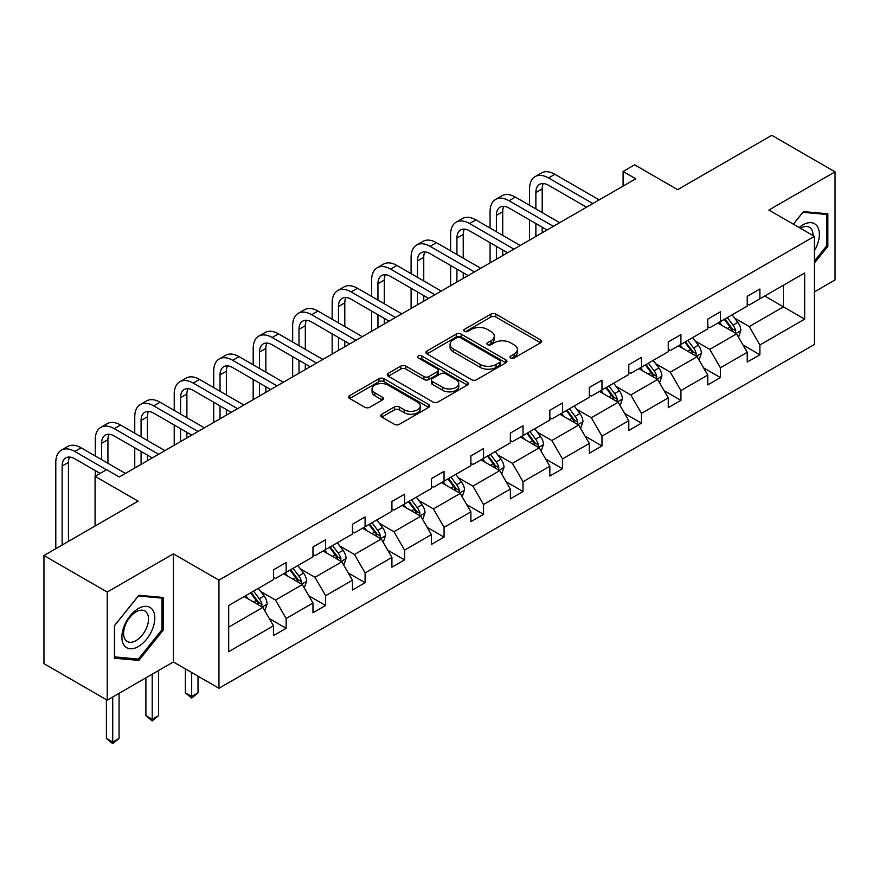 <?xml version="1.0" encoding="UTF-8"?>
<svg xmlns="http://www.w3.org/2000/svg" width="879" height="879" viewBox="0 0 879 879"><rect width="100%" height="100%" fill="white"/><g stroke="black" fill="none" stroke-linecap="round" stroke-linejoin="round"><path stroke-width="1.32" d="M510.688 358.028A2.461 1.417 0 0 0 514.16 358.028L540.552 342.788A3.516 2.033 0 0 0 541.585 341.349A3.516 2.033 0 0 0 540.552 339.92L495.844 314.1A3.516 2.033 0 0 0 490.878 314.1L464.486 329.339A2.461 1.417 0 0 0 463.76 330.35A2.461 1.417 0 0 0 464.486 331.35A2.461 1.417 0 0 0 467.958 331.35L471.375 329.383A11.24 6.494 0 0 1 487.274 329.383L490.998 331.526A11.24 6.494 0 0 1 494.295 336.119A11.24 6.494 0 0 1 490.998 340.711L487.581 342.678A2.461 1.417 0 0 0 486.867 343.689A2.461 1.417 0 0 0 487.581 344.689A2.461 1.417 0 0 0 491.064 344.689L494.47 342.711A11.24 6.494 0 0 1 510.369 342.711L514.105 344.865A11.24 6.494 0 0 1 517.39 349.457A11.24 6.494 0 0 1 514.105 354.05L510.688 356.017A2.461 1.417 0 0 0 509.963 357.017A2.461 1.417 0 0 0 510.688 358.028L510.688 356.017M814.426 291.872L835.05 279.962L835.05 171.844L771.784 135.311L677.643 189.666L634.616 164.823L623.101 171.471L623.101 186.084M107.216 700.167L173.394 661.964L173.394 553.847L107.216 592.05L107.216 700.167L43.95 663.645L43.95 555.528L138.091 501.173L95.075 476.33L95.075 526.005M107.216 592.05L43.95 555.528M381.827 414.207A3.516 2.033 0 0 0 380.794 415.646A3.516 2.033 0 0 0 381.827 417.075L394.363 424.315A3.516 2.033 0 0 0 399.341 424.315L428.644 407.395A3.516 2.033 0 0 0 429.677 405.966A3.516 2.033 0 0 0 428.644 404.527L383.936 378.717A3.516 2.033 0 0 0 378.97 378.717L349.655 395.638A3.516 2.033 0 0 0 348.622 397.066A3.516 2.033 0 0 0 349.655 398.506L364.807 407.252A3.516 2.033 0 0 0 369.773 407.252L382.321 400.011A3.516 2.033 0 0 0 383.354 398.572A3.516 2.033 0 0 0 382.321 397.143L374.806 392.803A9.394 5.428 0 0 1 372.059 388.968A9.394 5.428 0 0 1 377.849 383.958A9.394 5.428 0 0 1 388.1 385.134L417.536 402.132A9.394 5.428 0 0 1 420.283 405.966A9.394 5.428 0 0 1 414.481 410.976A9.394 5.428 0 0 1 404.241 409.801L399.341 406.966A3.516 2.033 0 0 0 394.363 406.966L381.827 414.207L381.827 417.075M95.075 476.33L106.59 469.683L119.236 476.989L635.759 178.778L623.101 171.471M173.394 553.847L218.948 580.14L814.426 236.352L814.426 344.469L218.948 688.268L218.948 580.14M835.05 171.844L768.872 210.048L814.426 236.352M471.627 379.717A3.516 2.033 0 0 0 476.594 379.717L505.897 362.796A3.516 2.033 0 0 0 506.93 361.357A3.516 2.033 0 0 0 505.897 359.929L461.189 334.108A3.516 2.033 0 0 0 456.223 334.108L426.908 351.04A3.516 2.033 0 0 0 425.875 352.468A3.516 2.033 0 0 0 426.908 353.907L471.627 379.717M419.327 358.555A2.461 1.417 0 0 1 421.821 358.907L421.821 355.984L467.276 382.222A3.516 2.033 0 0 1 468.309 383.662A3.516 2.033 0 0 1 467.276 385.101L437.962 402.022A3.516 2.033 0 0 1 432.995 402.022L388.287 376.201L388.287 373.333A3.516 2.033 0 0 0 387.254 374.773A3.516 2.033 0 0 0 388.287 376.201M388.287 373.333L400.824 366.093A3.516 2.033 0 0 1 405.79 366.093L423.931 376.564A3.516 2.033 0 0 0 428.897 376.564L437.215 371.762A3.516 2.033 0 0 0 438.247 370.323A3.516 2.033 0 0 0 437.215 368.894L418.338 357.995A2.461 1.417 0 0 1 417.624 356.984A2.461 1.417 0 0 1 419.14 355.676A2.461 1.417 0 0 1 421.821 355.984M228.694 605.488L273.49 579.635L273.49 569.845L286.136 562.538L286.136 572.328L312.968 556.836L312.968 547.046L325.615 539.739L325.615 549.529L352.446 534.047L352.446 524.258L365.093 516.951L365.093 526.741L391.924 511.248L391.924 501.459L404.571 494.163L404.571 503.942L431.402 488.46L431.402 478.67L444.06 471.364L444.06 481.154L470.88 465.661L470.88 455.882L483.538 448.576L483.538 458.366L510.358 442.873L510.358 433.083L523.016 425.777L523.016 435.566L549.836 420.085L549.836 410.295L562.494 402.989L562.494 412.778L589.315 397.286L589.315 387.496L601.972 380.189L601.972 389.979L628.793 374.498L628.793 364.708L641.45 357.401L641.45 367.191L668.271 351.699L668.271 341.909L680.928 334.602L680.928 344.392L707.76 328.911L707.76 319.121L720.406 311.814L720.406 321.604L747.238 306.112L747.238 296.322L759.885 289.015L759.885 298.805L804.681 272.951L804.681 319.121L759.885 344.986L759.885 354.775L747.238 362.071L747.238 352.281L720.406 367.774L720.406 377.563L707.76 384.87L707.76 375.08L680.928 390.562L680.928 400.352L668.271 407.658L668.271 397.868L641.45 413.361L641.45 423.151L628.793 430.457L628.793 420.667L601.972 436.149L601.972 445.939L589.315 453.245L589.315 443.455L562.494 458.948L562.494 468.738L549.836 476.044L549.836 466.255L523.016 481.736L523.016 491.526L510.358 498.832L510.358 489.043L483.538 504.535L483.538 514.325L470.88 521.632L470.88 511.842L444.06 527.323L444.06 537.113L431.402 544.42L431.402 534.63L404.571 550.122L404.571 559.912L391.924 567.208L391.924 557.429L365.093 572.91L365.093 582.7L352.446 590.007L352.446 580.217L325.615 595.709L325.615 605.499L312.968 612.795L312.968 603.005L286.136 618.497L286.136 628.287L273.49 635.594L273.49 625.804L228.694 651.669L228.694 605.488M283.609 573.789L302.332 584.601L275.512 600.082L260.865 591.633M275.512 600.082L286.136 618.497M302.332 584.601L312.968 603.005M273.49 577.294L275.512 578.459L286.136 572.328M323.087 550.99L341.81 561.802L314.99 577.294L300.343 568.834M314.99 577.294L325.615 595.709M341.81 561.802L352.446 580.217M312.968 554.506L314.99 555.671L325.615 549.529M362.566 528.202L381.288 539.014L354.468 554.506L339.821 546.046M354.468 554.506L365.093 572.91M381.288 539.014L391.924 557.429M352.446 531.707L354.468 532.872L365.093 526.741M402.044 505.403L420.777 516.226L393.946 531.707L379.299 523.247M393.946 531.707L404.571 550.122M420.777 516.226L431.402 534.63M391.924 508.919L393.946 510.084L404.571 503.942M441.522 482.615L460.255 493.427L433.424 508.919L418.778 500.459M433.424 508.919L444.06 527.323M460.255 493.427L470.88 511.842M431.402 486.12L433.424 487.296L444.06 481.154M481 459.827L499.733 470.639L472.902 486.12L458.256 477.671M472.902 486.12L483.538 504.535M499.733 470.639L510.358 489.043M470.88 463.332L472.902 464.497L483.538 458.366M520.478 437.028L539.212 447.84L512.38 463.332L497.734 454.872M512.38 463.332L523.016 481.736M539.212 447.84L549.836 466.255M510.358 440.533L512.38 441.708L523.016 435.566M559.956 414.24L578.69 425.051L551.858 440.533L537.212 432.083M551.858 440.533L562.494 458.948M578.69 425.051L589.315 443.455M549.836 417.745L551.858 418.909L562.494 412.778M599.445 391.441L618.168 402.252L591.347 417.745L576.69 409.284M591.347 417.745L601.972 436.149M618.168 402.252L628.793 420.667M589.315 394.946L591.347 396.121L601.972 389.979M638.923 368.653L657.646 379.464L630.825 394.946L616.179 386.496M630.825 394.946L641.45 413.361M657.646 379.464L668.271 397.868M628.793 372.158L630.825 373.322L641.45 367.191M678.401 345.854L697.124 356.665L670.303 372.158L655.657 363.697M670.303 372.158L680.928 390.562M697.124 356.665L707.76 375.08M668.271 349.359L670.303 350.534L680.928 344.392M717.879 323.065L736.602 333.877L709.782 349.359L695.135 340.909M709.782 349.359L720.406 367.774M736.602 333.877L747.238 352.281M707.76 326.57L709.782 327.735L720.406 321.604M764.697 296.036L783.42 306.848L749.26 326.57L734.613 318.11M749.26 326.57L759.885 344.986M804.681 319.121L783.42 306.848L783.42 285.225L804.681 272.951M173.394 661.964L218.948 688.268M747.238 303.782L749.26 304.947L759.885 298.805M228.694 627.123L262.854 607.389L244.131 596.577M262.854 607.389L273.49 625.804M743.063 345.051L759.885 354.775M703.585 367.851L720.406 377.563M664.095 390.639L680.928 400.352M624.617 413.438L641.45 423.151M585.139 436.226L601.972 445.939M545.661 459.025L562.494 468.738M506.183 481.813L523.016 491.526M466.705 504.601L483.538 514.325M427.227 527.4L444.06 537.113M387.749 550.188L404.571 559.912M348.271 572.987L365.093 582.7M308.793 595.775L325.615 605.499M269.315 618.574L286.136 628.287M814.426 263.03L827.842 246.351L827.842 213.784L803.417 211.608L793.319 224.167M163.274 630.034L163.274 597.467L138.849 595.281L114.435 625.661L114.435 658.228L138.849 660.415L163.274 630.034L162.011 629.298M511.666 358.368L514.105 356.973A11.24 6.494 0 0 0 517.39 352.38L517.39 349.457M494.295 336.119L494.295 339.041A11.24 6.494 0 0 1 490.998 343.634L488.57 345.04M540.552 339.92L540.552 342.788L495.844 317.022A3.516 2.033 0 0 0 490.878 317.022L465.463 331.702M505.854 362.818L461.189 337.031A3.516 2.033 0 0 0 456.223 337.031L426.952 353.929M499.69 362.368A2.461 1.417 0 0 0 500.415 361.357A2.461 1.417 0 0 0 499.69 360.357L460.442 337.701A2.461 1.417 0 0 0 456.97 337.701L453.366 339.777A11.24 6.494 0 0 0 450.07 344.37A11.24 6.494 0 0 0 453.366 348.952L480.198 364.444A11.24 6.494 0 0 0 496.086 364.444L499.69 362.368L499.69 365.29A2.461 1.417 0 0 0 500.415 364.28L500.415 361.357M450.07 344.37L450.07 347.293A11.24 6.494 0 0 0 453.366 351.875L453.366 348.952M499.69 365.29L496.086 367.367A11.24 6.494 0 0 1 480.198 367.367L453.366 351.875M388.331 376.234L400.824 369.015L400.824 366.093M438.247 370.323L438.247 373.245A3.516 2.033 0 0 1 437.215 374.685L428.897 379.486A3.516 2.033 0 0 1 423.931 379.486L405.79 369.015A3.516 2.033 0 0 0 400.824 369.015M421.821 358.907L467.232 385.123M442.741 387.43A9.394 5.428 0 0 0 452.982 388.606A9.394 5.428 0 0 0 458.783 383.585A9.394 5.428 0 0 0 456.036 379.75L445.664 373.762A3.516 2.033 0 0 0 440.698 373.762L432.369 378.574A3.516 2.033 0 0 0 431.347 380.003A3.516 2.033 0 0 0 432.369 381.442L442.741 387.43L442.741 390.353A9.394 5.428 0 0 0 452.982 391.529A9.394 5.428 0 0 0 458.783 386.507L458.783 383.585M431.347 380.003L431.347 382.925A3.516 2.033 0 0 0 432.369 384.365L432.369 381.442M442.741 390.353L432.369 384.365M420.283 405.966L420.283 408.889A9.394 5.428 0 0 1 414.481 413.899A9.394 5.428 0 0 1 404.241 412.723L399.341 409.889A3.516 2.033 0 0 0 394.363 409.889L381.871 417.107M372.059 388.968L372.059 391.891A9.394 5.428 0 0 0 374.806 395.726L374.806 392.803M382.277 400.033L374.806 395.726M428.644 404.527L428.644 407.395L383.936 381.64A3.516 2.033 0 0 0 378.97 381.64L349.699 398.528L349.655 395.638M826.568 245.615L827.842 246.351M136.267 658.92L138.849 660.415M738.525 337.206L740.854 330.482A9.482 5.472 -120 0 0 737.833 322.406L732.152 314.825M721.956 325.417L719.494 322.132M735.207 333.064L735.734 330.889A9.482 5.472 -120 0 0 733.02 325.186L727.34 317.605M724.966 318.978L731.218 327.318A4.835 2.791 60 0 1 732.097 328.79L735.734 330.889M724.307 319.352L729.988 326.944A9.482 5.472 60 0 1 732.35 331.416M529.543 205.268L529.543 188.908A26.842 15.492 60 0 1 535.102 176.624L541.431 172.965A26.842 15.492 60 0 1 554.847 174.295L599.192 199.896M535.102 176.624A26.842 15.492 60 0 1 548.518 177.954L592.864 203.543M586.535 207.202L548.518 185.249A17.899 10.328 -120 0 0 539.574 184.37A17.899 10.328 -120 0 0 535.871 192.556L535.871 208.927M543.321 183.546A17.899 10.328 -120 0 0 542.2 188.908L542.2 212.575M535.871 223.53L535.871 236.451M542.2 227.189L542.2 232.792M529.543 240.099L529.543 219.882M699.047 360.005L701.376 353.281A9.482 5.472 -120 0 0 698.355 345.205L692.663 337.624M682.478 348.216L680.016 344.92M695.728 355.863L696.256 353.688A9.482 5.472 -120 0 0 693.542 347.974L687.861 340.393M685.488 341.766L691.74 350.117A4.835 2.791 60 0 1 692.619 351.578L696.256 353.688M684.818 342.151L690.509 349.732A9.482 5.472 60 0 1 692.872 354.215M659.569 382.794L661.898 376.069A9.482 5.472 -120 0 0 658.876 367.993L653.185 360.412M642.999 371.004L640.538 367.719M656.25 378.651L656.778 376.476A9.482 5.472 -120 0 0 654.064 370.773L648.383 363.192M646.01 364.554L652.262 372.905A4.835 2.791 60 0 1 653.141 374.377L656.778 376.476M645.34 364.939L651.031 372.52A9.482 5.472 60 0 1 653.394 377.003M490.064 228.068L490.064 211.696A26.842 15.492 60 0 1 495.624 199.412L501.953 195.764A26.842 15.492 60 0 1 515.369 197.094L559.703 222.684M495.624 199.412A26.842 15.492 60 0 1 509.04 200.742L553.385 226.342M547.057 229.99L509.04 208.048A17.899 10.328 -120 0 0 500.096 207.158A17.899 10.328 -120 0 0 496.393 215.355L496.393 231.715M503.843 206.334A17.899 10.328 -120 0 0 502.722 211.696L502.722 235.374M496.393 246.329L496.393 259.239M502.722 249.977L502.722 255.591M490.064 262.898L490.064 242.67M450.586 250.856L450.586 234.495A26.842 15.492 60 0 1 456.146 222.2L462.475 218.552A26.842 15.492 60 0 1 475.891 219.882L520.225 245.483M456.146 222.2A26.842 15.492 60 0 1 469.562 223.53L513.907 249.131M507.579 252.789L469.562 230.836A17.899 10.328 -120 0 0 460.618 229.957A17.899 10.328 -120 0 0 456.915 238.143L456.915 254.514M464.354 229.133A17.899 10.328 -120 0 0 463.233 234.495L463.233 258.162M456.915 269.117L456.915 282.038M463.233 272.776L463.233 278.379M450.586 285.686L450.586 265.469M814.426 250.79A23.261 13.427 120 0 0 817.151 245.142A23.261 13.427 120 0 0 816.119 224.925A23.261 13.427 120 0 0 799.165 227.54M813.053 235.561A17.613 10.163 120 0 0 809.405 227.287A17.613 10.163 120 0 0 800.428 228.265M793.374 224.189L802.912 212.322L826.568 214.432L826.568 245.988L814.426 261.096M825.007 213.531L826.568 214.432M152.594 628.826A23.261 13.427 120 0 0 146.573 606.356A23.261 13.427 120 0 0 124.104 626.287A23.261 13.427 120 0 0 130.125 648.757A23.261 13.427 120 0 0 152.594 628.826M146.826 627.188A17.613 10.163 120 0 0 144.848 610.971A17.613 10.163 120 0 0 125.257 625.266A17.613 10.163 120 0 0 127.235 641.472A17.613 10.163 120 0 0 146.826 627.188M114.688 656.987L114.688 625.441L138.344 596.006L162.011 598.116L162.011 629.672L138.344 659.107L114.435 656.844M160.439 597.215L162.011 598.116M620.091 405.582L622.42 398.868A9.482 5.472 -120 0 0 619.387 390.792L613.707 383.2M603.521 393.803L601.06 390.507M616.772 401.45L617.3 399.275A9.482 5.472 -120 0 0 614.586 393.561L608.905 385.98M606.521 387.353L612.784 395.704A4.835 2.791 60 0 1 613.652 397.165L617.3 399.275M605.862 387.738L611.542 395.319A9.482 5.472 60 0 1 613.916 399.802M411.108 273.655L411.108 257.283A26.842 15.492 60 0 1 416.668 244.999L422.997 241.34A26.842 15.492 60 0 1 436.413 242.67L480.747 268.271M416.668 244.999A26.842 15.492 60 0 1 430.084 246.329L474.418 271.93M468.1 275.577L430.084 253.635A17.899 10.328 -120 0 0 421.14 252.745A17.899 10.328 -120 0 0 417.437 260.942L417.437 277.303M424.876 251.921A17.899 10.328 -120 0 0 423.755 257.283L423.755 280.95M417.437 291.916L417.437 304.826M423.755 295.564L423.755 301.178M411.108 308.485L411.108 288.257M580.612 428.381L582.942 421.656A9.482 5.472 -120 0 0 579.909 413.58L574.229 405.999M564.043 416.591L561.582 413.306M577.294 424.238L577.822 422.063A9.482 5.472 -120 0 0 575.108 416.36L569.427 408.779M567.043 410.141L573.295 418.492A4.835 2.791 60 0 1 574.174 419.964L577.822 422.063M566.384 410.526L572.064 418.107A9.482 5.472 60 0 1 574.426 422.59M371.63 296.443L371.63 280.082A26.842 15.492 60 0 1 377.19 267.787L383.508 264.139A26.842 15.492 60 0 1 396.934 265.469L441.269 291.07M377.19 267.787A26.842 15.492 60 0 1 390.606 269.117L434.94 294.718M428.622 298.377L390.606 276.424A17.899 10.328 -120 0 0 381.662 275.545A17.899 10.328 -120 0 0 377.948 283.73L377.948 300.091M385.398 274.709A17.899 10.328 -120 0 0 384.277 280.082L384.277 303.749M377.948 314.704L377.948 327.625M384.277 318.363L384.277 323.966M371.63 331.273L371.63 311.056M541.134 451.169L543.464 444.455A9.482 5.472 -120 0 0 540.431 436.38L534.751 428.787M524.565 439.39L522.104 436.094M537.805 447.037L538.344 444.851A9.482 5.472 -120 0 0 535.63 439.148L529.949 431.567M527.565 432.94L533.817 441.291A4.835 2.791 60 0 1 534.696 442.752L538.344 444.851M526.906 433.325L532.586 440.906A9.482 5.472 60 0 1 534.948 445.378M332.152 319.231L332.152 302.87A26.842 15.492 60 0 1 337.712 290.586L344.03 286.928A26.842 15.492 60 0 1 357.456 288.257L401.791 313.858M337.712 290.586A26.842 15.492 60 0 1 351.128 291.916L395.462 317.517M389.133 321.165L351.128 299.223A17.899 10.328 -120 0 0 342.184 298.333A17.899 10.328 -120 0 0 338.47 306.529L338.47 322.89M345.919 297.509A17.899 10.328 -120 0 0 344.799 302.87L344.799 326.538M338.47 337.503L338.47 350.413M344.799 341.151L344.799 346.765M332.152 354.072L332.152 333.844M501.656 473.968L503.986 467.243A9.482 5.472 -120 0 0 500.953 459.168L495.273 451.586M485.087 462.178L482.615 458.893M498.327 469.825L498.865 467.65A9.482 5.472 -120 0 0 496.152 461.947L490.46 454.355M488.087 455.729L494.339 464.079A4.835 2.791 60 0 1 495.218 465.551L498.865 467.65M487.427 456.113L493.108 463.694A9.482 5.472 60 0 1 495.47 468.177M292.663 342.03L292.663 325.669A26.842 15.492 60 0 1 298.223 313.374L304.552 309.727A26.842 15.492 60 0 1 317.978 311.056L362.313 336.657M298.223 313.374A26.842 15.492 60 0 1 311.649 314.704L355.984 340.305M349.655 343.953L311.649 322.011A17.899 10.328 -120 0 0 302.706 321.121A17.899 10.328 -120 0 0 298.992 329.317L298.992 345.678M306.441 320.297A17.899 10.328 -120 0 0 305.321 325.669L305.321 349.337M298.992 360.291L298.992 373.212M305.321 363.95L305.321 369.554M292.663 376.86L292.663 356.643M462.178 496.756L464.508 490.042A9.482 5.472 -120 0 0 461.475 481.967L455.794 474.374M445.609 484.966L443.137 481.681M458.849 492.625L459.387 490.438A9.482 5.472 -120 0 0 456.662 484.736L450.982 477.154M448.609 478.528L454.861 486.867A4.835 2.791 60 0 1 455.74 488.339L459.387 490.438M447.949 478.901L453.63 486.494A9.482 5.472 60 0 1 455.992 490.965M253.185 364.818L253.185 348.458A26.842 15.492 60 0 1 258.745 336.174L265.073 332.515A26.842 15.492 60 0 1 278.5 333.844L322.835 359.445M258.745 336.174A26.842 15.492 60 0 1 272.171 337.503L316.506 363.093M310.177 366.752L272.171 344.81A17.899 10.328 -120 0 0 263.228 343.92A17.899 10.328 -120 0 0 259.514 352.105L259.514 368.477M266.963 343.096A17.899 10.328 -120 0 0 265.843 348.458L265.843 372.125M259.514 383.09L259.514 396M265.843 386.738L265.843 392.353M253.185 399.659L253.185 379.431M422.7 519.555L425.018 512.831A9.482 5.472 -120 0 0 421.997 504.755L416.316 497.173M406.12 507.765L403.659 504.48M419.371 515.413L419.898 513.237A9.482 5.472 -120 0 0 417.184 507.535L411.504 499.942M409.131 501.316L415.382 509.666A4.835 2.791 60 0 1 416.261 511.128L419.898 513.237M408.471 501.7L414.152 509.282A9.482 5.472 60 0 1 416.514 513.765M213.707 387.617L213.707 371.246A26.842 15.492 60 0 1 219.267 358.962L225.595 355.314A26.842 15.492 60 0 1 239.022 356.643L283.357 382.233M219.267 358.962A26.842 15.492 60 0 1 232.693 360.291L277.028 385.892M270.699 389.54L232.693 367.598A17.899 10.328 -120 0 0 223.738 366.708A17.899 10.328 -120 0 0 220.036 374.904L220.036 391.265M227.485 365.884A17.899 10.328 -120 0 0 226.364 371.246L226.364 394.924M220.036 405.878L220.036 418.8M226.364 409.526L226.364 415.141M213.707 422.447L213.707 402.23M383.222 542.343L385.54 535.619A9.482 5.472 -120 0 0 382.519 527.543L376.838 519.961M366.642 530.553L364.181 527.268M379.893 538.201L380.42 536.025A9.482 5.472 -120 0 0 377.706 530.323L372.026 522.741M369.652 524.115L375.904 532.454A4.835 2.791 60 0 1 376.783 533.927L380.42 536.025M368.993 524.488L374.674 532.081A9.482 5.472 60 0 1 377.036 536.553M174.229 410.405L174.229 394.045A26.842 15.492 60 0 1 179.788 381.761L186.117 378.102A26.842 15.492 60 0 1 199.533 379.431L243.879 405.032M179.788 381.761A26.842 15.492 60 0 1 193.215 383.09L237.55 408.68M231.221 412.339L193.215 390.386A17.899 10.328 -120 0 0 184.26 389.507A17.899 10.328 -120 0 0 180.558 397.693L180.558 414.064M188.007 388.683A17.899 10.328 -120 0 0 186.886 394.045L186.886 417.712M180.558 428.666L180.558 441.588M186.886 432.325L186.886 437.94M174.229 445.235L174.229 425.018M343.733 565.142L346.062 558.418A9.482 5.472 -120 0 0 343.041 550.342L337.36 542.761M327.164 553.352L324.703 550.056M340.415 561L340.942 558.824A9.482 5.472 -120 0 0 338.228 553.122L332.548 545.529M330.174 546.903L336.426 555.253A4.835 2.791 60 0 1 337.305 556.715L340.942 558.824M329.515 547.287L335.196 554.869A9.482 5.472 60 0 1 337.558 559.352M191.688 672.534L191.688 696.498L198.017 692.839L198.017 676.182M198.017 692.839L191.688 698.102L185.37 692.839L185.37 668.875M185.37 692.839L191.688 696.498L191.688 698.102M134.751 433.204L134.751 416.833A26.842 15.492 60 0 1 140.31 404.549L146.639 400.901A26.842 15.492 60 0 1 160.055 402.23L204.4 427.82M140.31 404.549A26.842 15.492 60 0 1 153.737 405.878L198.072 431.479M191.743 435.127L153.737 413.185A17.899 10.328 -120 0 0 144.782 412.295A17.899 10.328 -120 0 0 141.079 420.492L141.079 436.852M148.529 411.471A17.899 10.328 -120 0 0 147.408 416.833L147.408 440.511M141.079 451.465L141.079 464.376M147.408 455.113L147.408 460.728M134.751 468.035L134.751 447.807M304.255 587.93L306.584 581.206A9.482 5.472 -120 0 0 303.563 573.13L297.882 565.549M287.686 576.141L285.225 572.855M300.937 583.788L301.464 581.612A9.482 5.472 -120 0 0 298.75 575.91L293.07 568.328M290.696 569.702L296.948 578.041A4.835 2.791 60 0 1 297.827 579.514L301.464 581.612M290.037 570.075L295.718 577.668A9.482 5.472 60 0 1 298.08 582.14M152.21 674.193L152.21 719.286L158.539 715.638L158.539 670.545M158.539 715.638L152.21 720.89L145.892 715.638L145.892 677.852M145.892 715.638L152.21 719.286L152.21 720.89M95.273 455.992L95.273 439.632A26.842 15.492 60 0 1 100.832 427.337L107.161 423.689A26.842 15.492 60 0 1 120.577 425.018L164.922 450.619M100.832 427.337A26.842 15.492 60 0 1 114.248 428.666L158.594 454.267M152.265 457.926L114.248 435.973A17.899 10.328 -120 0 0 105.304 435.094A17.899 10.328 -120 0 0 101.601 443.28L101.601 459.651M109.051 434.27A17.899 10.328 -120 0 0 107.93 439.632L107.93 463.299M95.273 476.22L95.273 470.606M264.777 610.729L267.106 604.005A9.482 5.472 -120 0 0 264.085 595.929L258.404 588.337M248.208 598.94L245.746 595.643M261.459 606.587L261.986 604.411A9.482 5.472 -120 0 0 259.272 598.698L253.591 591.117M251.218 592.49L257.47 600.84A4.835 2.791 60 0 1 258.349 602.302L261.986 604.411M250.548 592.875L256.239 600.456A9.482 5.472 60 0 1 258.602 604.939M112.732 696.992L112.732 742.085L119.061 738.426L119.061 693.333M119.061 738.426L112.732 743.689L106.403 738.426L106.403 699.706M106.403 738.426L112.732 742.085L112.732 743.689M55.795 548.683L55.795 462.42A26.842 15.492 60 0 1 61.354 450.136L67.683 446.477A26.842 15.492 60 0 1 81.099 447.807L125.433 473.407M61.354 450.136A26.842 15.492 60 0 1 74.77 451.465L106.458 469.76M100.129 473.407L74.77 458.772A17.899 10.328 -120 0 0 65.826 457.882A17.899 10.328 -120 0 0 62.123 466.079L62.123 545.035M69.573 457.058A17.899 10.328 -120 0 0 68.452 462.42L68.452 541.376M514.105 356.973L514.105 354.05M487.581 344.689L487.581 342.678M490.998 343.634L490.998 340.711M464.486 331.35L464.486 329.339M490.878 317.022L490.878 314.1M495.844 317.022L495.844 314.1M426.908 353.907L426.908 351.04M456.223 337.031L456.223 334.108M461.189 337.031L461.189 334.108M505.897 362.796L505.897 359.929M480.198 367.367L480.198 364.444M496.086 367.367L496.086 364.444M405.79 369.015L405.79 366.093M423.931 379.486L423.931 376.564M428.897 379.486L428.897 376.564M437.215 374.685L437.215 371.762M467.276 385.101L467.276 382.222M394.363 409.889L394.363 406.966M399.341 409.889L399.341 406.966M404.241 412.723L404.241 409.801M382.321 400.011L382.321 397.143M378.97 381.64L378.97 378.717M383.936 381.64L383.936 378.717M735.921 333.482L740.788 330.669M733.02 325.186L737.833 322.406M727.285 328.493L729.988 326.944M554.847 174.295L548.518 177.954M542.2 188.908L535.871 192.556M696.443 356.27L701.31 353.468M693.542 347.974L698.355 345.205M687.807 351.292L690.509 349.732M656.965 379.069L661.832 376.256M654.064 370.773L658.876 367.993M648.328 374.08L651.031 372.52M515.369 197.094L509.04 200.742M502.722 211.696L496.393 215.355M475.891 219.882L469.562 223.53M463.233 234.495L456.915 238.143M617.487 401.857L622.354 399.044M614.586 393.561L619.387 390.792M608.85 396.879L611.542 395.319M436.413 242.67L430.084 246.329M423.755 257.283L417.437 260.942M578.008 424.656L582.876 421.843M575.108 416.36L579.909 413.58M569.372 419.668L572.064 418.107M396.934 265.469L390.606 269.117M384.277 280.082L377.948 283.73M538.53 447.444L543.398 444.631M535.63 439.148L540.431 436.38M529.894 442.467L532.586 440.906M357.456 288.257L351.128 291.916M344.799 302.87L338.47 306.529M499.052 470.243L503.92 467.43M496.152 461.947L500.953 459.168M490.416 465.255L493.108 463.694M317.978 311.056L311.649 314.704M305.321 325.669L298.992 329.317M459.563 493.031L464.442 490.218M456.662 484.736L461.475 481.967M450.938 488.043L453.63 486.494M278.5 333.844L272.171 337.503M265.843 348.458L259.514 352.105M420.085 515.83L424.964 513.017M417.184 507.535L421.997 504.755M411.46 510.842L414.152 509.282M239.022 356.643L232.693 360.291M226.364 371.246L220.036 374.904M380.607 538.618L385.485 535.805M377.706 530.323L382.519 527.543M371.971 533.63L374.674 532.081M199.533 379.431L193.215 383.09M186.886 394.045L180.558 397.693M341.129 561.417L346.007 558.604M338.228 553.122L343.041 550.342M332.493 556.429L335.196 554.869M160.055 402.23L153.737 405.878M147.408 416.833L141.079 420.492M301.651 584.205L306.529 581.393M298.75 575.91L303.563 573.13M293.015 579.217L295.718 577.668M120.577 425.018L114.248 428.666M107.93 439.632L101.601 443.28M262.173 606.993L267.04 604.181M259.272 598.698L264.085 595.929M253.537 602.016L256.239 600.456M81.099 447.807L74.77 451.465M68.452 462.42L62.123 466.079"/></g></svg>
